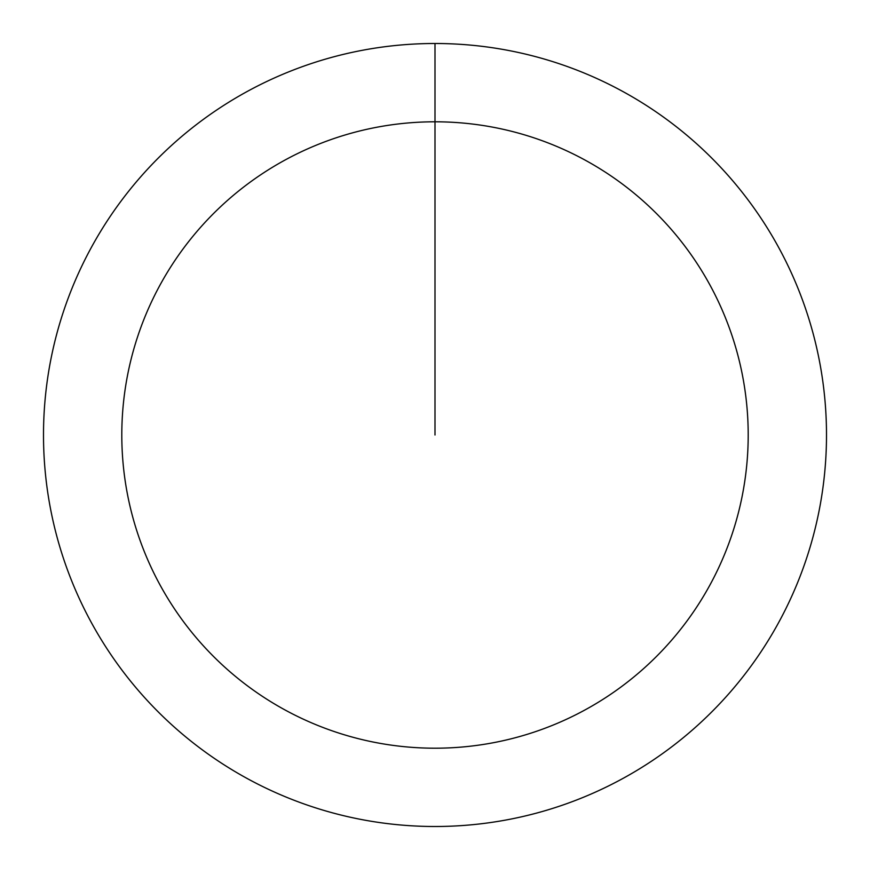 <?xml version="1.0" encoding="UTF-8"?>
<svg xmlns="http://www.w3.org/2000/svg" width="870" height="870" viewBox="0 0 870 870"><rect width="100%" height="100%" fill="white"/><g stroke="black" fill="none" stroke-linecap="round" stroke-linejoin="round"><path stroke-width="1.3" d="M435 43.5A391.5 391.5 0 0 1 826.5 435A391.5 391.5 0 0 1 435 826.5A391.5 391.5 0 0 1 43.5 435A391.5 391.5 0 0 1 435 43.5L435 121.8A313.2 313.2 0 0 1 748.2 435A313.2 313.2 0 0 1 435 748.2A313.2 313.2 0 0 1 121.8 435A313.2 313.2 0 0 1 435 121.8L435 435"/></g></svg>
